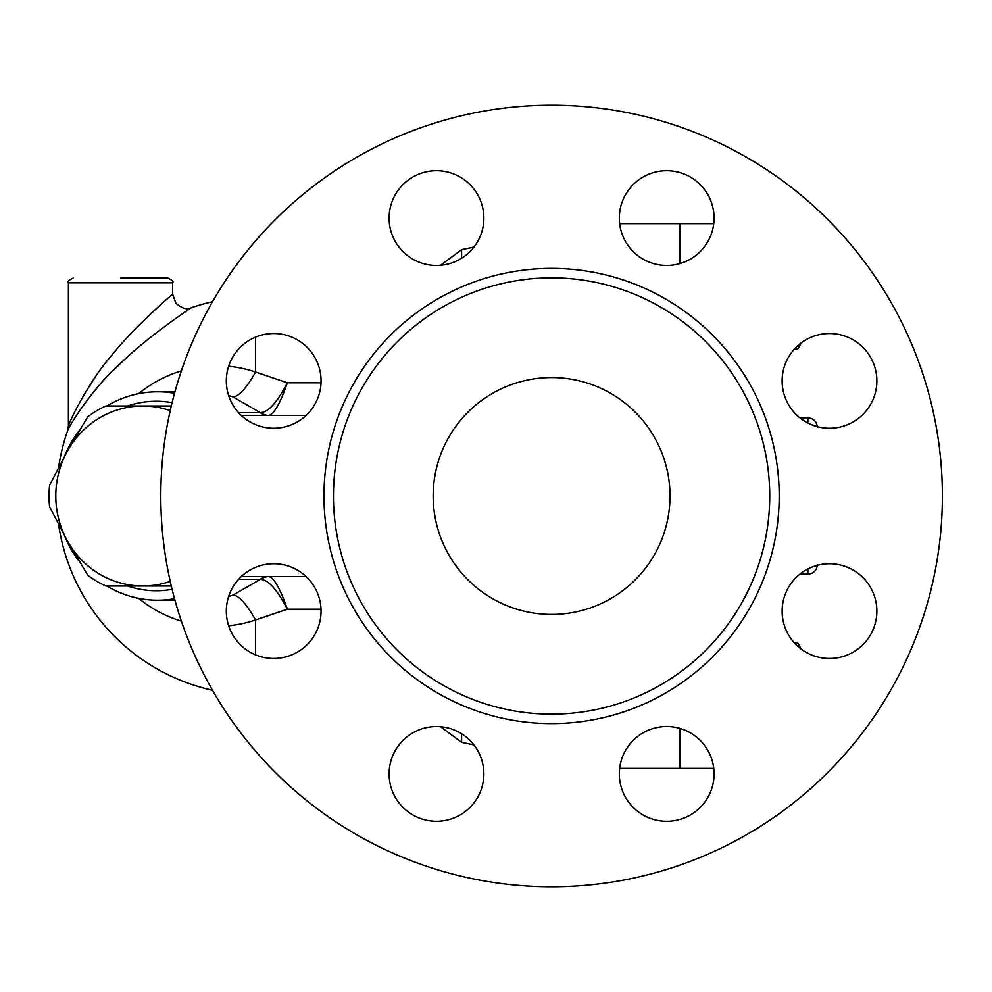 <?xml version="1.0" encoding="UTF-8"?>
<svg xmlns="http://www.w3.org/2000/svg" width="992" height="992" viewBox="0 0 992 992"><rect width="100%" height="100%" fill="white"/><g stroke="black" fill="none" stroke-linecap="round" stroke-linejoin="round"><path stroke-width="1.49" d="M794.406 642.928L797.742 642.928L801.424 649.264M800.284 648.408L797.742 642.928M433.169 496A118.432 118.432 0 0 1 610.812 393.44A118.432 118.432 0 0 1 610.812 598.56A118.432 118.432 0 0 1 433.169 496M942.4 496A390.811 390.811 0 0 1 356.19 834.446A390.811 390.811 0 0 1 356.19 157.554A390.811 390.811 0 0 1 942.4 496M769.73 496A218.141 218.141 0 0 1 442.519 684.914A218.141 218.141 0 0 1 442.519 307.086A218.141 218.141 0 0 1 769.73 496M782.13 611.109A47.368 47.368 0 0 1 853.182 570.09A47.368 47.368 0 0 1 853.182 652.141A47.368 47.368 0 0 1 782.13 611.109M633.206 740.404A47.368 47.368 0 0 1 712.467 761.645A47.368 47.368 0 0 1 654.447 819.665A47.368 47.368 0 0 1 633.206 740.404M436.48 726.541A47.368 47.368 0 0 1 477.499 797.593A47.368 47.368 0 0 1 395.461 797.593A47.368 47.368 0 0 1 436.48 726.541M307.185 577.617A47.368 47.368 0 0 1 285.944 656.865A47.368 47.368 0 0 1 227.937 598.846A47.368 47.368 0 0 1 307.185 577.617M321.061 380.891A47.368 47.368 0 0 1 250.009 421.91A47.368 47.368 0 0 1 250.009 339.859A47.368 47.368 0 0 1 321.061 380.891M469.972 251.596A47.368 47.368 0 0 1 390.724 230.355A47.368 47.368 0 0 1 448.744 172.335A47.368 47.368 0 0 1 469.972 251.596M666.711 265.459A47.368 47.368 0 0 1 625.679 194.407A47.368 47.368 0 0 1 707.73 194.407A47.368 47.368 0 0 1 666.711 265.459M796.006 414.383A47.368 47.368 0 0 1 817.234 335.135A47.368 47.368 0 0 1 875.254 393.154A47.368 47.368 0 0 1 796.006 414.383M68.411 425.841L68.411 282.832L172.633 282.832C173.836 281.678 172.261 280.104 167.896 278.095L120.528 278.095M172.633 282.832L172.633 294.202C172.112 294.537 135.966 325.066 112.146 354.801C90.272 379.328 70.209 419.418 68.411 425.94L68.634 425.407M83.353 395.796L95.158 377.258M137.218 327.025L152.371 312.257M171.294 585.999L142.736 585.999A89.999 86.936 -90 0 0 170.227 581.386M87.767 575.224L67.444 541A89.999 86.936 -90 0 0 142.736 585.999L105.809 585.999A98.295 94.947 90 0 1 87.767 575.224M49.6 485.212L67.444 451A89.999 86.936 -90 0 0 67.444 541L49.6 506.788A98.295 94.947 90 0 1 49.6 485.212M170.227 410.614A89.999 86.936 -90 0 0 142.736 406.001L171.294 406.001M105.809 406.001L142.736 406.001A89.999 86.936 -90 0 0 67.444 451L87.767 416.776A98.295 94.947 90 0 1 105.809 406.001M794.406 349.072L797.742 349.072L800.656 343.319M679.495 263.711L679.495 223.622L619.653 223.622M619.653 768.378L679.495 768.378L679.495 728.289M679.966 728.426L679.966 768.378L713.756 768.378M713.756 223.622L679.966 223.622L679.966 263.574M228.644 625.754A130.349 125.91 -90 0 0 255.527 619.975L287.382 609.187C280.327 588.876 274.176 578.001 268.931 576.55A14.21 13.838 -83.9 0 0 260.698 579.39C268.398 579.812 277.289 589.756 287.382 609.2L321.024 609.2M321.024 382.8L287.382 382.8C277.289 402.244 268.398 412.188 260.698 412.61A14.21 13.838 -96.1 0 0 268.931 415.45C274.176 413.999 280.327 403.124 287.382 382.8L255.527 372.025A130.349 125.91 -90 0 0 228.644 366.246M68.411 425.94L67.63 430.615C69.738 424.551 93.595 387.103 119.573 364.213C147.87 336.462 190.811 307.966 191.419 307.656L181.982 314.08M124.074 359.984L113.448 370.214M99.398 385.169L90.148 396.242M74.623 418.289L72.714 421.439M138.644 598.35A130.349 125.91 -90 0 0 181.362 621.128M181.362 370.872A130.349 125.91 -90 0 0 138.644 393.65M440.498 726.702L461.59 742.326L461.59 733.733M461.59 258.267L461.59 249.674L473.965 247.058M228.644 395.56A104.21 100.663 90 0 1 232.909 396.887L260.313 412.622A14.21 13.727 -90 0 0 268.547 415.474L268.931 415.45M268.931 576.55L268.547 576.526A14.21 13.727 -90 0 0 260.313 579.378L232.909 595.113A104.21 100.663 90 0 1 228.644 596.44M232.909 396.887A75.789 18.662 108.6 0 0 255.527 372.025L255.527 337.131M255.527 654.869L255.527 619.975A75.789 18.662 71.4 0 0 232.909 595.113M241.316 576.526L306.057 576.526M306.057 415.474L241.316 415.474M64.678 536.002A104.21 100.663 -90 0 0 79.31 561.46M106.888 585.999A104.21 100.663 -90 0 0 157.629 600.21A104.21 100.663 -90 0 0 174.53 598.734M174.53 393.266A104.21 100.663 -90 0 0 157.629 391.79A104.21 100.663 -90 0 0 106.888 406.001M79.31 430.54A104.21 100.663 -90 0 0 64.678 455.998M127.646 406.001A94.736 91.512 90 0 1 172.087 402.69M172.087 589.31A94.736 91.512 90 0 1 127.646 585.999M779.204 496A227.614 227.614 0 0 0 437.782 298.877A227.614 227.614 0 0 0 437.782 693.123A227.614 227.614 0 0 0 779.204 496M807.872 568.974L807.872 574.157C813.626 573.599 816.776 570.437 817.346 564.684M799.862 417.843L807.872 417.843L807.872 423.026M238.526 579.378L260.313 579.378M260.313 412.622L238.526 412.622M68.411 282.832C67.208 281.678 68.783 280.104 73.148 278.095M801.424 342.736L798.362 348.031M807.872 417.843C813.626 418.401 816.776 421.563 817.346 427.316M799.862 574.157L807.872 574.157M172.633 294.202L175.919 303.279C182.23 308.586 187.401 310.05 191.419 307.656A198.958 198.958 0 0 1 212.474 301.754M67.63 430.615A198.958 198.958 0 0 0 58.652 467.269M58.652 524.731A198.958 198.958 0 0 0 212.474 690.246M461.59 742.326L473.965 744.942M440.498 265.298L461.59 249.674M174.939 391.79L157.629 391.79M174.939 600.21L157.629 600.21"/></g></svg>
